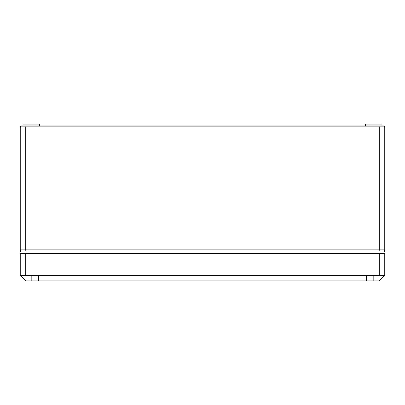 <?xml version="1.0" encoding="UTF-8"?>
<svg xmlns="http://www.w3.org/2000/svg" width="405" height="405" viewBox="0 0 405 405"><rect width="100%" height="100%" fill="white"/><g stroke="black" fill="none" stroke-linecap="round" stroke-linejoin="round"><path stroke-width="0.61" d="M378.903 125.955L379.283 126.866L20.25 126.866L21.161 125.955L383.839 125.955L384.75 126.866L384.75 249.885L383.773 253.53M382.031 125.955L382.016 124.132L365.614 124.132L365.599 125.955M22.969 125.955L22.984 124.132L39.386 124.132L39.401 125.955M384.75 126.866L379.283 126.866L379.283 249.885L384.75 249.885M26.097 125.955L25.717 126.866L25.717 249.885L379.283 249.885L378.877 253.53M20.25 126.866L20.25 249.885L25.717 249.885L26.122 253.53M20.25 249.885L21.227 253.53M20.25 275.4L20.25 253.53L384.75 253.53L384.75 275.4L20.25 275.4L25.717 280.867L38.521 280.867L38.475 275.4M38.521 280.867L366.479 280.867L366.525 275.4M379.283 253.53L379.283 275.4M25.717 253.53L25.717 275.4M366.479 280.867L379.283 280.867L384.75 275.4M31.185 280.867L31.185 275.4M373.815 280.867L373.815 275.4"/></g></svg>
